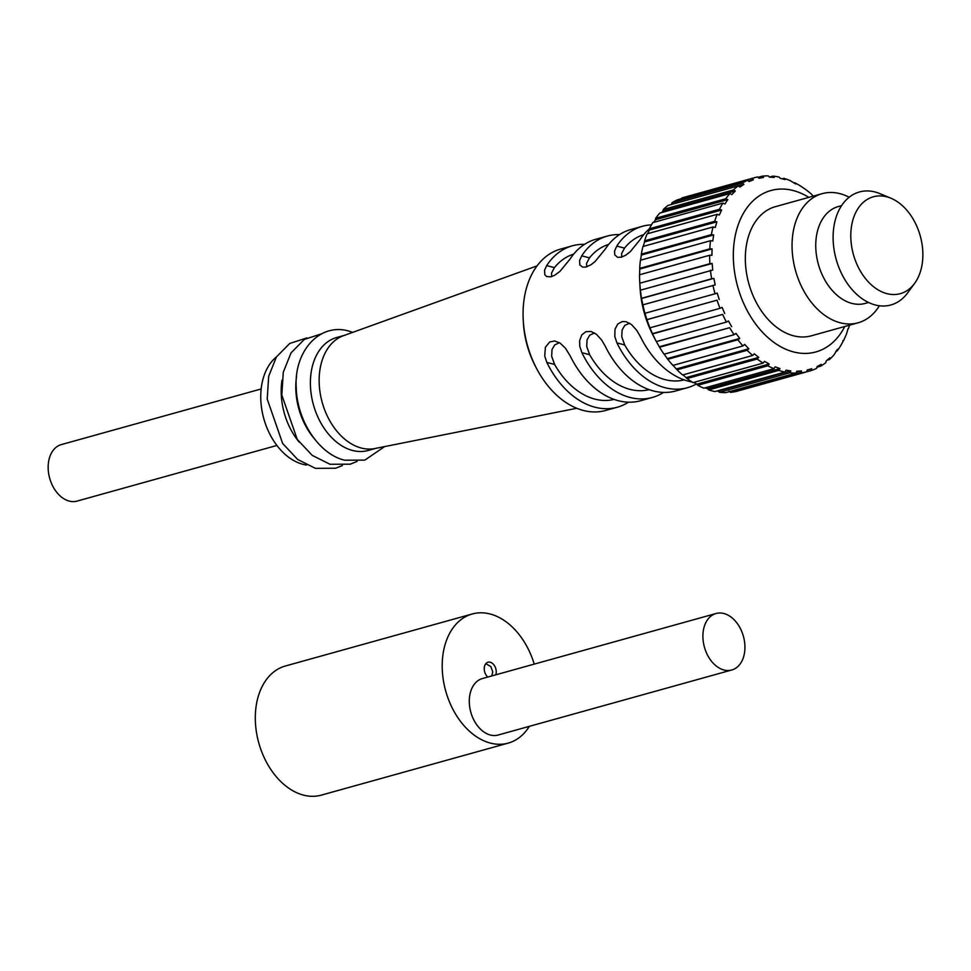 <?xml version="1.0" encoding="UTF-8"?>
<svg xmlns="http://www.w3.org/2000/svg" width="971" height="971" viewBox="0 0 971 971"><rect width="100%" height="100%" fill="white"/><g stroke="black" fill="none" stroke-linecap="round" stroke-linejoin="round"><path stroke-width="1.46" d="M487.806 677.042A8.375 5.777 -105.6 0 1 484.238 668.594A8.375 5.777 -105.6 0 1 487.988 662.234A8.375 5.777 -105.6 0 1 490.221 662.234A8.375 5.777 -105.6 0 1 495.805 674.809M529.341 726.344A67.023 46.256 -105.6 0 1 508.221 743.106A67.023 46.256 -105.6 0 1 490.367 743.094A67.023 46.256 -105.6 0 1 443.092 678.498A67.023 46.256 -105.6 0 1 472.282 613.975A67.023 46.256 -105.6 0 1 490.137 613.988A67.023 46.256 -105.6 0 1 534.232 664.115M731.782 669.99L498.172 735.023A29.324 20.233 -105.6 0 1 490.355 735.023A29.324 20.233 -105.6 0 1 469.673 706.754A29.324 20.233 -105.6 0 1 482.441 678.535L716.052 613.502A29.324 20.233 -105.6 0 1 723.868 613.502A29.324 20.233 -105.6 0 1 744.551 641.77A29.324 20.233 -105.6 0 1 731.782 669.99A29.324 20.233 -105.6 0 1 723.965 669.99A29.324 20.233 -105.6 0 1 703.283 641.722A29.324 20.233 -105.6 0 1 716.052 613.502M508.221 743.106L321.34 795.128A67.023 46.256 -105.6 0 1 303.474 795.115A67.023 46.256 -105.6 0 1 256.198 730.52A67.023 46.256 -105.6 0 1 285.389 665.997L472.282 613.975M693.743 382.416L696.85 384.164L769.19 364.028L767.794 365.788A100.535 69.39 -105.6 0 0 773.96 368.677L775.174 366.832L779.968 368.567L707.628 388.703L705.152 387.83M754.746 177.632A100.535 69.39 -105.6 0 0 751.736 178.579L681.654 198.096A100.535 69.39 -105.6 0 1 684.664 197.149L754.746 177.632A100.535 69.39 -105.6 0 1 757.526 176.953L759.006 178.215L763.582 177.462L762.101 176.2A100.535 69.39 -105.6 0 1 768.17 175.872L769.481 177.135L774.227 177.39L772.916 176.115L769.42 177.086M672.005 202.721A100.535 69.39 -105.6 0 1 677.357 199.832L747.439 180.327A100.535 69.39 -105.6 0 0 742.087 183.216L672.005 202.721L671.544 204.493M663.278 209.493A100.535 69.39 -105.6 0 1 668.072 205.415L738.166 185.91A100.535 69.39 -105.6 0 0 733.36 189.988L663.278 209.493L662.95 211.144L735.29 191.008L731.843 194.576L729.901 193.557L659.819 213.074A100.535 69.39 -105.6 0 0 655.68 218.244L655.474 219.749L727.813 199.613L724.912 203.983L722.861 203.109L652.779 222.626A100.535 69.39 -105.6 0 0 649.393 228.78L649.296 230.103L721.635 209.967L719.341 215.04L717.193 214.336L647.111 233.853A100.535 69.39 -105.6 0 0 644.574 240.832L644.538 241.961L716.877 221.825L715.263 227.469L713.042 226.971L642.96 246.488A100.535 69.39 -105.6 0 0 641.321 254.135L641.333 255.045L713.673 234.909L712.775 241.002L710.505 240.723L640.411 260.24A100.535 69.39 -105.6 0 0 639.719 268.372L639.743 269.052L712.083 248.916L711.913 255.312L709.631 255.264L639.537 274.781A100.535 69.39 -105.6 0 0 639.768 282.658L640.059 287.804A83.785 57.823 -105.6 0 0 653.556 336.282L655.959 340.845A100.535 69.39 -105.6 0 1 652.561 333.927L649.939 327.834A100.535 69.39 -105.6 0 1 646.941 319.69L644.962 313.293A100.535 69.39 -105.6 0 1 642.851 304.858L641.552 298.498L713.891 278.361L715.178 284.916L642.851 304.858M661.518 212.6L662.95 211.144M653.714 222.359L655.474 219.749M647.633 233.708L649.296 230.103M643.239 246.403L644.538 241.961M640.423 261.138L641.333 255.045M639.573 275.448L639.743 269.052M709.631 255.264A100.535 69.39 -105.6 0 0 709.886 263.699L639.792 283.216A100.535 69.39 -105.6 0 1 639.768 282.658M639.792 283.216L712.168 263.505L712.726 270.059L640.387 290.208L639.816 283.641M710.444 270.254A100.535 69.39 -105.6 0 0 711.646 278.786L641.564 298.303A100.535 69.39 -105.6 0 1 640.362 289.771M652.403 333.648L722.642 314.422A100.535 69.39 -105.6 0 0 726.429 322.069L656.347 341.574A100.535 69.39 -105.6 0 1 655.959 340.845M659.297 346.732L729.646 327.713A100.535 69.39 -105.6 0 0 734.149 334.692L664.055 354.209A100.535 69.39 -105.6 0 1 659.552 347.23L656.093 341.076M667.38 358.578L739.72 338.442L737.863 339.765A100.535 69.39 -105.6 0 0 742.973 345.919L672.891 365.424A100.535 69.39 -105.6 0 1 667.781 359.282L663.666 353.505M676.484 368.919L748.823 348.783L747.112 350.288A100.535 69.39 -105.6 0 0 752.707 355.459L682.613 374.964A100.535 69.39 -105.6 0 1 677.018 369.793L672.345 364.55M686.388 377.525L758.727 357.377L757.162 359.027A100.535 69.39 -105.6 0 0 763.121 363.105L693.027 382.61A100.535 69.39 -105.6 0 1 687.08 378.544L683.014 374.855M696.85 384.164L697.712 385.305A100.535 69.39 -105.6 0 0 703.878 388.182L773.96 368.677M707.628 388.703L708.672 389.929A100.535 69.39 -105.6 0 0 711.792 390.828A100.535 69.39 74.4 0 0 714.911 391.544L784.993 372.039L786.037 370.145L790.819 370.898L789.787 372.791L719.705 392.296A100.535 69.39 74.4 0 0 725.859 392.624L795.953 373.107L796.815 371.213L801.488 370.958L800.626 372.864L730.544 392.369A100.535 69.39 74.4 0 0 736.479 391.386L806.561 371.881L807.253 370L811.707 368.749L811.016 370.619L806.573 371.857M784.993 372.039A100.535 69.39 74.4 0 1 781.873 371.31A100.535 69.39 -105.6 0 1 778.754 370.412L708.672 389.929M767.794 365.788L697.712 385.305M757.162 359.027L687.08 378.544M747.112 350.288L677.018 369.793M737.863 339.765L667.781 359.282M729.646 327.713L659.552 347.23M722.642 314.422L652.561 333.927M649.939 327.834L720.021 308.317A100.535 69.39 -105.6 0 1 717.023 300.185L646.941 319.69M644.962 313.293L715.057 293.788A100.535 69.39 -105.6 0 1 712.932 285.353M639.719 268.372L709.801 248.867A100.535 69.39 -105.6 0 1 710.505 240.723M641.321 254.135L711.403 234.63A100.535 69.39 -105.6 0 1 713.042 226.971M644.574 240.832L714.656 221.327A100.535 69.39 -105.6 0 1 717.193 214.336M621.792 257.072L621.598 253.625L624.523 248.115L616.767 246.1L614.582 251.004L614.728 254.827L617.592 257.339L621.464 257.169L625.822 255.142L630.397 251.538L640.12 239.594A83.785 57.823 -105.6 0 1 649.393 228.78L719.487 209.263A100.535 69.39 -105.6 0 1 722.861 203.109M655.68 218.244L725.762 198.739A100.535 69.39 -105.6 0 1 729.901 193.557M772.916 176.115A100.535 69.39 -105.6 0 1 779.13 177.086L780.271 178.336L785.078 179.586L783.937 178.336L782.213 178.822M762.101 176.2L757.975 177.341M719.705 392.296L717.351 390.864M729.148 391.095L730.544 392.369M813.225 196.142L811.368 194.091A100.535 69.39 74.4 0 0 805.578 189.442L800.99 186.311A100.535 69.39 74.4 0 0 794.909 182.815L795.868 184.005L790.163 180.606A100.535 69.39 74.4 0 0 783.937 178.336M794.909 182.815L793.962 183.082M811.016 370.619A100.535 69.39 74.4 0 0 816.599 368.361L817.133 366.553L821.26 364.319L820.726 366.128A100.535 69.39 74.4 0 0 825.823 362.644L826.212 360.933L829.914 357.789L829.525 359.501A100.535 69.39 74.4 0 0 834.004 354.852L837.451 349.293L837.196 350.871A100.535 69.39 74.4 0 0 840.971 345.19L843.568 340.445A100.535 69.39 74.4 0 0 846.53 333.854L848.096 328.586M848.496 328.477A100.535 69.39 74.4 0 0 849.504 325.188M843.568 340.445L842.864 340.639M837.196 350.871L835.946 351.211M829.525 359.501L827.134 360.156M820.726 366.128L816.951 367.184M800.626 372.864A100.535 69.39 74.4 0 0 806.561 371.881M789.787 372.791A100.535 69.39 74.4 0 0 795.953 373.107M808.831 197.368A83.785 57.823 74.4 0 0 793.246 190.547A83.785 57.823 -105.6 0 0 733.323 255.616A83.785 57.823 -105.6 0 0 793.525 351.927A83.785 57.823 74.4 0 0 844.782 326.499M779.968 368.567L778.754 370.412M769.19 364.028L764.505 361.346L763.121 363.105M758.727 357.377L754.261 353.808L752.707 355.459M748.823 348.783L744.684 344.414L742.973 345.919M739.72 338.442L736.006 333.369L734.149 334.692M731.636 326.584L728.432 320.94L726.429 322.069M724.742 313.512L722.121 307.406L720.021 308.317M646.868 319.641L717.023 300.185M719.22 299.505L717.241 293.108L715.057 293.788M711.646 278.786L713.891 278.361M709.886 263.699L712.168 263.505M709.801 248.867L712.083 248.916M711.403 234.63L713.673 234.909M714.656 221.327L716.877 221.825M719.487 209.263L721.635 209.967M725.762 198.739L727.813 199.613M733.36 189.988L735.29 191.008M742.087 183.216L743.883 184.344L739.963 187.039L738.166 185.91M751.736 178.579L753.387 179.793L749.09 181.541L747.439 180.327M858.085 322.797A67.023 46.256 74.4 0 1 840.218 322.785A67.023 46.256 -105.6 0 1 792.943 258.189A67.023 46.256 -105.6 0 1 822.134 193.666L775.416 206.665A67.023 46.256 -105.6 0 0 746.226 271.188A67.023 46.256 -105.6 0 0 793.501 335.784A67.023 46.256 74.4 0 0 811.368 335.808L858.085 322.797A67.023 46.256 74.4 0 0 879.374 305.756M849.176 197.247A67.023 46.256 74.4 0 0 840 193.678A67.023 46.256 -105.6 0 0 822.134 193.666M868.547 302.491L865.27 303.401A50.274 34.689 74.4 0 1 851.87 303.389A50.274 34.689 -105.6 0 1 816.417 254.948A50.274 34.689 -105.6 0 1 838.313 206.556L841.59 205.646M914.621 283.35L907.569 292.963A58.648 40.479 74.4 0 1 875.247 304.955A58.648 40.479 -105.6 0 1 833.106 237.543A58.648 40.479 -105.6 0 1 875.053 191.991A58.648 40.479 74.4 0 1 879.92 193.642L890.929 198.218A50.274 34.689 74.4 0 0 886.754 196.81A50.274 34.689 -105.6 0 0 850.79 235.856A50.274 34.689 -105.6 0 0 886.924 293.643A50.274 34.689 74.4 0 0 914.621 283.35A50.274 34.689 74.4 0 0 920.253 235.917A50.274 34.689 74.4 0 0 890.929 198.218M738.203 185.934L743.883 184.344M748.544 181.14L753.387 179.793M796.269 372.415L801.488 370.958M718.479 391.034L790.819 370.898M663.509 392.43A83.785 57.823 -105.6 0 1 652.33 397.467L640.642 400.72A83.785 57.823 -105.6 0 1 618.321 400.707A83.785 57.823 -105.6 0 1 570.208 355.932L565.425 348.188L560.097 343.091L554.696 340.979L549.744 341.95L545.411 347.181L544.719 356.005L546.843 362.438L554.611 364.453A75.398 52.046 -105.6 0 0 614.097 399.409M652.33 397.467A83.785 57.823 -105.6 0 1 629.997 397.455A83.785 57.823 -105.6 0 1 581.884 352.679L579.76 346.246L579.638 340.603L581.847 334.837L585.938 331.657L591.072 331.463L596.497 334.34L601.729 340.129L605.249 346.174A83.785 57.823 -105.6 0 0 653.362 390.949A83.785 57.823 -105.6 0 0 675.682 390.973L687.371 387.72A83.785 57.823 -105.6 0 1 665.038 387.696A83.785 57.823 -105.6 0 1 616.937 342.921L614.801 336.488L615.007 329.181L617.774 324.035L622.205 321.571L626.198 321.729L631.538 324.581L636.77 330.383L640.29 336.427A83.785 57.823 -105.6 0 0 688.403 381.19A83.785 57.823 -105.6 0 0 692.044 381.991M696.438 383.946A83.785 57.823 -105.6 0 1 687.371 387.72M536.745 368.798A83.785 57.823 -105.6 0 1 523.248 320.321L523.405 322.882A75.398 52.046 -105.6 0 0 535.543 366.528L536.745 368.798A83.785 57.823 -105.6 0 0 583.28 410.454A83.785 57.823 74.4 0 0 605.601 410.478L617.289 407.225A83.785 57.823 -105.6 0 1 594.956 407.201A83.785 57.823 -105.6 0 1 546.843 362.438M628.468 402.176A83.785 57.823 -105.6 0 1 617.289 407.225M559.466 342.69L554.696 344.923L552.014 349.548L551.662 356.211L554.611 364.453M624.523 248.115A75.398 52.046 -105.6 0 1 643.749 234.642M616.767 246.1A83.785 57.823 -105.6 0 1 642.426 226.292A83.785 57.823 -105.6 0 1 651.456 224.859M523.248 320.321A83.785 57.823 -105.6 0 1 560.668 249.061L572.344 245.809A83.785 57.823 -105.6 0 1 584.53 244.352M642.426 226.292L630.749 229.544A83.785 57.823 -105.6 0 0 605.079 249.353L595.005 261.612L590.951 264.792L585.829 267.074L582.551 267.098L579.833 264.925L579.614 260.434L581.714 255.859A83.785 57.823 -105.6 0 1 607.385 236.05L595.709 239.303A83.785 57.823 -105.6 0 0 570.038 259.099L559.964 271.37L554.575 275.339L550.788 276.82L546.685 276.553L544.792 274.684L544.573 270.181L546.673 265.605A83.785 57.823 -105.6 0 1 572.344 245.809M607.385 236.05A83.785 57.823 -105.6 0 1 619.571 234.594M537.097 265.86L343.479 335.687A58.648 40.479 -105.6 0 0 320.151 393A58.648 40.479 -105.6 0 0 361.297 448.032A58.648 40.479 74.4 0 0 374.903 448.529L576.738 408.281M376.93 448.044L368.167 450.483A58.648 40.479 74.4 0 1 352.534 450.471A58.648 40.479 -105.6 0 1 311.169 393.947A58.648 40.479 -105.6 0 1 336.719 337.495A58.648 40.479 -105.6 0 1 341.197 336.634M313.864 438.115A58.648 40.479 -105.6 0 1 296.604 376.141M299.262 442.181A58.648 40.479 -105.6 0 1 282.003 380.207M306.593 465.036A58.648 40.479 74.4 0 1 302.891 464.296A58.648 40.479 -105.6 0 1 263.153 416.171A58.648 40.479 -105.6 0 1 276.48 356.855M276.893 445.458L77.049 501.097A29.324 20.233 74.4 0 1 69.232 501.085A29.324 20.233 -105.6 0 1 48.55 472.828A29.324 20.233 -105.6 0 1 61.319 444.597L261.163 388.958M551.71 276.577L551.516 273.142L554.441 267.62A75.398 52.046 -105.6 0 1 573.655 254.147M586.751 266.831L586.557 263.384L589.482 257.873A75.398 52.046 -105.6 0 1 608.696 244.401M684.179 379.892A75.398 52.046 -105.6 0 1 624.693 344.948L621.743 336.706L622.108 330.031L624.778 325.419L629.56 323.185M649.138 389.65A75.398 52.046 -105.6 0 1 589.652 354.694L586.702 346.453L587.067 339.789L589.737 335.177L594.507 332.944M554.441 267.62L546.673 265.605M589.482 257.873L581.714 255.859M616.937 342.921L624.693 344.948M581.884 352.679L589.652 354.694M485.828 663.678L490.841 666.579L492.77 671.908L491.763 675.937M336.719 337.495L345.47 335.056M352.776 332.337L348.613 331.026C319.629 322.554 293.885 351.356 296.228 387.417C296.859 420.261 318.682 454.088 344.596 460.205L364.853 460.108L384.589 446.599M321.535 333.842L304.336 339.401L291.021 352.886L283.277 372.245L281.808 395.015L297.247 439.402L312.249 455.387L329.994 464.272L350.252 464.174L357.061 461.443M306.933 337.908L289.734 343.467L276.419 356.94L268.676 376.311L267.219 399.081L282.646 443.468L297.648 459.453L315.393 468.338L335.65 468.24L342.46 465.51"/></g></svg>
